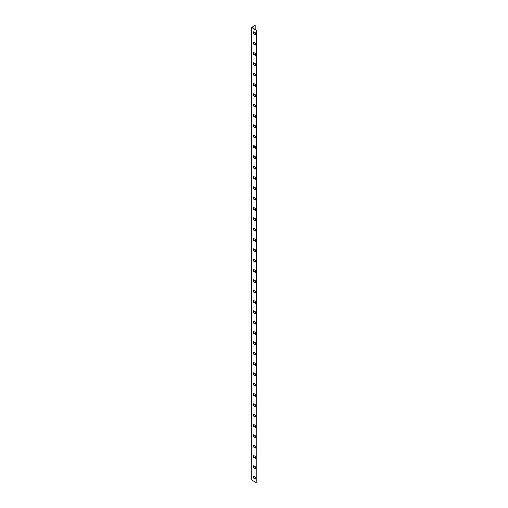 <?xml version="1.0" encoding="UTF-8"?>
<svg xmlns="http://www.w3.org/2000/svg" width="508" height="508" viewBox="0 0 508 508"><rect width="100%" height="100%" fill="white"/><g stroke="black" fill="none" stroke-linecap="round" stroke-linejoin="round"><path stroke-width="0.76" d="M253.803 147.237A0.826 0.476 120 0 0 254.292 146.514A0.826 0.476 120 0 0 254.152 145.891A0.826 0.476 120 0 0 253.803 145.904M253.803 146.971A0.826 0.476 120 0 0 254.057 145.859M251.625 27.464L254.997 25.4L251.879 27.464L256.375 30.124L256.197 482.6L251.778 480.047L251.625 27.464L256.197 30.226M255.175 476.999L255.175 477.876L254.413 478.32M255.327 466.757L255.327 468.719L253.625 467.735L253.625 465.772L255.327 466.757M255.327 477.088L255.327 479.05L253.625 478.066L253.625 476.104L255.327 477.088M255.327 458.387L253.625 457.403L253.625 455.441L255.327 456.419L255.327 458.387M255.327 448.05L253.625 447.072L253.625 445.11L255.327 446.088L255.327 448.05M255.327 437.718L253.625 436.74L253.625 434.772L255.327 435.756L255.327 437.718M255.327 427.387L253.625 426.403L253.625 424.44L255.327 425.425L255.327 427.387M255.327 417.055L253.625 416.071L253.625 414.109L255.327 415.087L255.327 417.055M255.327 406.718L253.625 405.74L253.625 403.777L255.327 404.755L255.327 406.718M255.327 396.386L253.625 395.408L253.625 393.44L255.327 394.424L255.327 396.386M255.327 386.055L253.625 385.07L253.625 383.108L255.327 384.092L255.327 386.055M255.327 375.723L253.625 374.739L253.625 372.777L255.327 373.761L255.327 375.723M255.327 365.392L253.625 364.407L253.625 362.445L255.327 363.423L255.327 365.392M255.327 355.054L253.625 354.076L253.625 352.114L255.327 353.092L255.327 355.054M255.327 344.722L253.625 343.738L253.625 341.776L255.327 342.76L255.327 344.722M255.327 334.391L253.625 333.407L253.625 331.445L255.327 332.429L255.327 334.391M255.327 324.06L253.625 323.075L253.625 321.113L255.327 322.091L255.327 324.06M255.327 313.722L253.625 312.744L253.625 310.782L255.327 311.76L255.327 313.722M255.327 303.39L253.625 302.412L253.625 300.444L255.327 301.428L255.327 303.39M255.327 293.059L253.625 292.075L253.625 290.112L255.327 291.097L255.327 293.059M255.327 282.727L253.625 281.743L253.625 279.781L255.327 280.765L255.327 282.727M255.327 272.39L253.625 271.412L253.625 269.45L255.327 270.427L255.327 272.39M255.327 262.058L253.625 261.08L253.625 259.112L255.327 260.096L255.327 262.058M255.327 251.727L253.625 250.742L253.625 248.78L255.327 249.765L255.327 251.727M255.327 241.395L253.625 240.411L253.625 238.449L255.327 239.433L255.327 241.395M255.327 231.064L253.625 230.08L253.625 228.117L255.327 229.095L255.327 231.064M255.327 220.726L253.625 219.748L253.625 217.786L255.327 218.764L255.327 220.726M255.327 210.395L253.625 209.417L253.625 207.448L255.327 208.432L255.327 210.395M255.327 200.063L253.625 199.079L253.625 197.117L255.327 198.101L255.327 200.063M255.327 189.732L253.625 188.747L253.625 186.785L255.327 187.763L255.327 189.732M255.327 179.394L253.625 178.416L253.625 176.454L255.327 177.432L255.327 179.394M255.327 169.062L253.625 168.084L253.625 166.116L255.327 167.1L255.327 169.062M255.327 158.731L253.625 157.747L253.625 155.785L255.327 156.769L255.327 158.731M255.327 148.399L253.625 147.415L253.625 145.453L255.327 146.437L255.327 148.399M255.327 138.062L253.625 137.084L253.625 135.122L255.327 136.1L255.327 138.062M255.327 127.73L253.625 126.752L253.625 124.784L255.327 125.768L255.327 127.73M255.327 117.399L253.625 116.415L253.625 114.452L255.327 115.437L255.327 117.399M255.327 107.067L253.625 106.083L253.625 104.121L255.327 105.105L255.327 107.067M255.327 96.736L253.625 95.752L253.625 93.789L255.327 94.767L255.327 96.736M255.327 86.398L253.625 85.42L253.625 83.458L255.327 84.436L255.327 86.398M255.327 76.067L253.625 75.089L253.625 73.12L255.327 74.105L255.327 76.067M255.327 65.735L253.625 64.751L253.625 62.789L255.327 63.773L255.327 65.735M255.327 55.404L253.625 54.419L253.625 52.457L255.327 53.435L255.327 55.404M255.327 45.066L253.625 44.088L253.625 42.126L255.327 43.104L255.327 45.066M255.327 34.735L253.625 33.757L253.625 31.788L255.327 32.772L255.327 34.735M256.375 30.124L256.197 482.6M255.327 468.509L253.803 467.633L253.803 465.874M255.327 478.847L253.803 477.965L253.803 476.212M255.327 458.178L253.803 457.302L253.803 455.543M255.327 447.846L253.803 446.97L253.803 445.211M255.327 437.515L253.803 436.632L253.803 434.88M255.327 427.177L253.803 426.301L253.803 424.542M255.327 416.846L253.803 415.969L253.803 414.21M255.327 406.514L253.803 405.638L253.803 403.879M255.327 396.183L253.803 395.3L253.803 393.548M255.327 385.845L253.803 384.969L253.803 383.21M255.327 375.514L253.803 374.637L253.803 372.878M255.327 365.182L253.803 364.306L253.803 362.547M255.327 354.851L253.803 353.968L253.803 352.215M255.327 344.519L253.803 343.637L253.803 341.884M255.327 334.181L253.803 333.305L253.803 331.546M255.327 323.85L253.803 322.974L253.803 321.215M255.327 313.519L253.803 312.642L253.803 310.883M255.327 303.187L253.803 302.304L253.803 300.552M255.327 292.849L253.803 291.973L253.803 290.214M255.327 282.518L253.803 281.642L253.803 279.883M255.327 272.186L253.803 271.31L253.803 269.551M255.327 261.855L253.803 260.972L253.803 259.22M255.327 251.517L253.803 250.641L253.803 248.888M255.327 241.186L253.803 240.309L253.803 238.55M255.327 230.854L253.803 229.978L253.803 228.219M255.327 220.523L253.803 219.64L253.803 217.888M255.327 210.191L253.803 209.309L253.803 207.556M255.327 199.854L253.803 198.977L253.803 197.218M255.327 189.522L253.803 188.646L253.803 186.887M255.327 179.191L253.803 178.314L253.803 176.555M255.327 168.859L253.803 167.977L253.803 166.224M255.327 158.521L253.803 157.645L253.803 155.886M255.327 148.19L253.803 147.314L253.803 145.555M255.327 137.858L253.803 136.982L253.803 135.223M255.327 127.527L253.803 126.644L253.803 124.892M255.327 117.189L253.803 116.313L253.803 114.56M255.327 106.858L253.803 105.982L253.803 104.223M255.327 96.526L253.803 95.65L253.803 93.891M255.327 86.195L253.803 85.312L253.803 83.56M255.327 75.863L253.803 74.981L253.803 73.228M255.327 65.526L253.803 64.649L253.803 62.89M255.327 55.194L253.803 54.318L253.803 52.559M255.327 44.863L253.803 43.986L253.803 42.227M255.327 34.531L253.803 33.649L253.803 31.896M255.175 25.502L255.175 29.432M255.175 32.683L255.175 34.442M255.175 43.015L255.175 44.774M255.175 53.353L255.175 55.105M255.175 63.684L255.175 65.443M255.175 74.016L255.175 75.775M255.175 84.347L255.175 86.106M255.175 94.685L255.175 96.437M255.175 105.016L255.175 106.769M255.175 115.348L255.175 117.107M255.175 125.679L255.175 127.438M255.175 136.011L255.175 137.77M255.175 146.348L255.175 148.101M255.175 156.68L255.175 158.439M255.175 167.011L255.175 168.77M255.175 177.343L255.175 179.102M255.175 187.681L255.175 189.433M255.175 198.012L255.175 199.765M255.175 208.344L255.175 210.102M255.175 218.675L255.175 220.434M255.175 229.013L255.175 230.765M255.175 239.344L255.175 241.097M255.175 249.676L255.175 251.435M255.175 260.007L255.175 261.766M255.175 270.339L255.175 272.098M255.175 280.676L255.175 282.429M255.175 291.008L255.175 292.767M255.175 301.339L255.175 303.098M255.175 311.671L255.175 313.43M255.175 322.009L255.175 323.761M255.175 332.34L255.175 334.093M255.175 342.671L255.175 344.43M255.175 353.003L255.175 354.762M255.175 363.341L255.175 365.093M255.175 373.672L255.175 375.425M255.175 384.004L255.175 385.762M255.175 394.335L255.175 396.094M255.175 404.666L255.175 406.425M255.175 415.004L255.175 416.757M255.175 425.336L255.175 427.095M255.175 435.667L255.175 437.426M255.175 445.999L255.175 447.758M255.175 456.336L255.175 458.089M255.175 466.668L255.175 468.42M251.778 27.673L251.778 480.047"/></g></svg>
